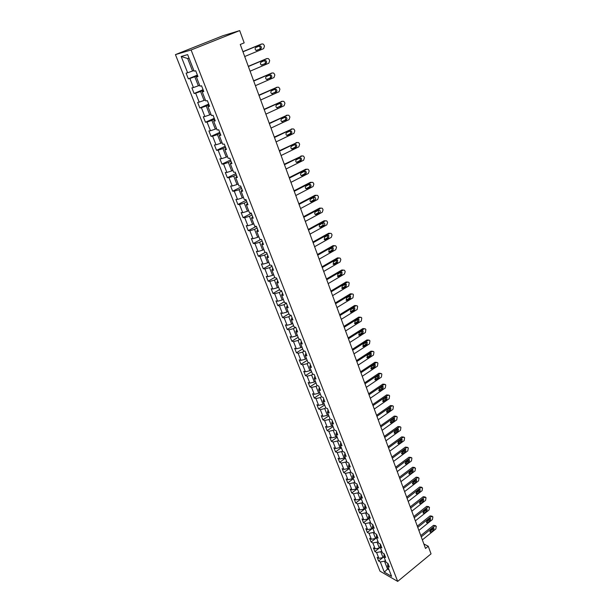 <?xml version="1.0" encoding="UTF-8"?>
<svg xmlns="http://www.w3.org/2000/svg" width="612" height="612" viewBox="0 0 612 612"><rect width="100%" height="100%" fill="white"/><g stroke="black" fill="none" stroke-linecap="round" stroke-linejoin="round"><path stroke-width="0.92" d="M175.437 54.613L379.983 571.157L397.685 581.4L191.105 49.977L175.437 54.613L222.906 35.726L239.69 30.6L191.105 49.977M387.901 563.384L387.58 566.062L389.347 567.056L387.916 563.392L386.149 562.405L383.854 556.53L385.621 557.501L384.175 553.806L382.408 552.835L380.083 546.899L381.85 547.855L380.396 544.114L378.629 543.165L376.281 537.168L378.048 538.101L376.571 534.33L374.812 533.396L372.44 527.337L374.207 528.255L372.716 524.438L370.956 523.535L368.562 517.415L370.321 518.303L368.822 514.447L367.055 513.567L364.637 507.379L366.397 508.251L364.882 504.357L363.123 503.492L360.675 497.25L362.434 498.092L360.904 494.159L359.145 493.318L356.674 487.007L358.433 487.833L356.88 483.855L355.121 483.044L352.627 476.664L354.386 477.459L352.818 473.443L351.066 472.655L348.542 466.206L350.293 466.979L348.71 462.917L346.958 462.152L344.411 455.642L346.163 456.384L344.564 452.283L342.812 451.549L340.241 444.962L341.986 445.681L340.371 441.535L338.62 440.824L336.019 434.168L337.763 434.864L336.126 430.672L334.382 429.984L331.758 423.259L333.502 423.925L331.842 419.687L330.105 419.036L327.443 412.236L329.187 412.871L327.512 408.587L325.775 407.959L323.09 401.089L324.827 401.702L323.136 397.372L321.399 396.767L318.684 389.821L320.42 390.402L318.707 386.027L316.978 385.453L314.231 378.43L315.96 378.981L314.231 374.552L312.502 374.016L309.726 366.909L311.454 367.43L309.71 362.954L307.981 362.449L305.174 355.266L306.903 355.756L305.136 351.234L303.414 350.752L300.576 343.493L302.29 343.952L300.507 339.377L298.786 338.933L295.917 331.589L297.631 332.01L295.825 327.382L294.112 326.969L291.213 319.548L292.918 319.938L291.098 315.257L289.384 314.882L286.454 307.369L288.16 307.721L286.309 302.986L284.603 302.649L281.635 295.053L283.341 295.374L281.466 290.585L279.768 290.279L276.769 282.591L278.46 282.874L276.57 278.032L274.88 277.764L271.843 269.991L273.533 270.236L271.621 265.34L269.93 265.103L266.855 257.239L268.538 257.453L266.61 252.496L264.927 252.297L261.814 244.349L263.497 244.517L261.538 239.499L259.863 239.346L256.711 231.298L258.386 231.428L256.405 226.348L254.737 226.233L251.555 218.094L253.223 218.186L251.218 213.045L249.551 212.976L246.33 204.729L247.99 204.783L245.963 199.581L244.303 199.55L241.044 191.212L242.696 191.219L240.646 185.956L238.994 185.971L235.697 177.534L237.341 177.495L235.268 172.171L233.623 172.224L230.28 163.679L231.925 163.603L229.821 158.21L228.184 158.309L224.803 149.665L226.432 149.535L224.306 144.08L222.676 144.225L219.257 135.474L220.878 135.298L218.729 129.782L217.107 129.974L213.642 121.115L215.256 120.893L213.075 115.301L211.461 115.538L207.958 106.572L209.564 106.297L207.353 100.636L205.754 100.926L202.205 91.846L203.796 91.525L201.562 85.795L199.971 86.139L196.375 76.936L197.959 76.569L195.695 70.763L194.111 71.153L187.647 54.613L181.206 56.472L187.67 58.538L192.558 71.015L193.851 70.479M387.58 566.062L391.596 576.343L384.328 572.151L380.312 561.961L378.591 560.99L382.798 557.616M181.206 56.472L187.624 72.774L186.094 73.149L188.335 78.833L189.873 78.474L193.438 87.539L191.9 87.868L194.111 93.483L195.656 93.169L199.183 102.12L197.638 102.403L199.826 107.949L201.379 107.689L204.859 116.532L203.299 116.762L205.464 122.239L207.024 122.025L210.467 130.761L208.899 130.953L211.033 136.361L212.609 136.193L216.005 144.822L214.43 144.968L216.541 150.315L218.117 150.192L221.475 158.722L219.892 158.814L221.98 164.1L223.564 164.016L226.884 172.446L225.292 172.5L227.358 177.717L228.949 177.687L232.231 186.01L230.632 186.025L232.667 191.181L234.266 191.189L237.51 199.42L235.903 199.39L237.915 204.485L239.522 204.53L242.727 212.67L241.113 212.593L243.102 217.635L244.716 217.719L247.883 225.759L246.269 225.652L248.235 230.632L249.857 230.762L252.986 238.703L251.356 238.558L253.299 243.477L254.929 243.645L258.027 251.501L256.397 251.31L258.318 256.183L259.947 256.382L263.007 264.147L261.37 263.925L263.267 268.737L264.904 268.974L267.934 276.655L266.289 276.394L268.171 281.153L269.815 281.428L272.799 289.017L271.154 288.719L273.013 293.423L274.658 293.737L277.618 301.242L275.966 300.913L277.802 305.564L279.454 305.908L282.377 313.329L280.724 312.969L282.537 317.567L284.197 317.949L287.089 325.286L285.429 324.888L287.219 329.44L288.887 329.845L291.74 337.105L290.08 336.677L291.855 341.175L293.523 341.618L296.353 348.802L294.678 348.335L296.438 352.787L298.105 353.262L300.905 360.369L299.23 359.871L300.966 364.278L302.642 364.783L305.411 371.805L303.736 371.277L305.449 375.638L307.132 376.173L309.871 383.12L308.188 382.569L309.886 386.876L311.569 387.434L314.277 394.312L312.594 393.73L314.27 397.991L315.96 398.588L318.638 405.389L316.947 404.777L318.615 408.992L320.305 409.612L322.952 416.344L321.262 415.701L322.907 419.878L324.597 420.521L327.221 427.184L325.53 426.518L327.16 430.649L328.851 431.322L331.452 437.909L329.753 437.22L331.36 441.306L333.058 442.002L335.628 448.519L333.93 447.808L335.521 451.847L337.227 452.574L339.767 459.023L338.061 458.281L339.645 462.282L341.343 463.032L343.86 469.419L342.154 468.654L343.714 472.609L345.42 473.39L347.914 479.709L346.201 478.913L347.754 482.837L349.46 483.633L351.923 489.883L350.209 489.072L351.739 492.951L353.453 493.777L355.893 499.966L354.18 499.132L355.694 502.965L357.408 503.814L359.818 509.941L358.104 509.085L359.604 512.879L361.325 513.751L363.712 519.817L361.998 518.938L363.482 522.694L365.196 523.589L367.56 529.587L365.846 528.692L367.315 532.417L369.028 533.327L371.369 539.271L369.656 538.346L371.109 542.033L372.83 542.966L375.148 548.849L373.427 547.908L374.865 551.557L376.587 552.506L378.882 558.335L377.16 557.371L378.591 560.99M239.69 30.6L244.18 42.871L240.271 44.469L425.508 548.459L428.247 546.218L423.879 544.014M383.976 556.836L383.058 557.57L380.779 551.733L381.689 551.007M384.191 553.852L383.854 556.53M378.882 558.335L383.058 557.57M376.587 552.506L380.779 551.733M380.259 547.342L379.341 548.069L377.03 542.171L377.956 541.444M380.45 544.252L380.083 546.899M375.148 548.849L379.341 548.069M372.83 542.966L377.03 542.171M376.51 537.741L375.584 538.468L373.251 532.517L374.184 531.79M376.663 534.544L376.281 537.168M371.369 539.271L375.584 538.468M369.028 533.327L373.251 532.517M372.716 528.049L371.79 528.776L369.434 522.763L370.367 522.036M372.838 524.744L372.44 527.337M367.56 529.587L371.79 528.776M365.196 523.589L369.434 522.763M368.891 518.265L367.95 518.984L365.571 512.91L366.519 512.19M368.975 514.845L368.562 517.415M363.712 519.817L367.95 518.984M361.325 513.751L365.571 512.91M365.027 508.373L364.079 509.092L361.677 502.949L362.625 502.238M365.073 504.846L364.637 507.379M359.818 509.941L364.079 509.092M357.408 503.814L361.677 502.949M361.118 498.382L360.17 499.094L357.737 492.897L358.701 492.186M361.134 494.741L360.675 497.25M355.893 499.966L360.17 499.094M353.453 493.777L357.737 492.897M357.178 488.292L356.215 489.003L353.759 482.738L354.731 482.026M357.148 484.536L356.674 487.007M351.923 489.883L356.215 489.003M349.46 483.633L353.759 482.738M353.193 478.094L352.221 478.798L349.743 472.472L350.714 471.768M353.124 474.216L352.627 476.664M347.914 479.709L352.221 478.798M345.42 473.39L349.743 472.472M349.161 467.79L348.182 468.494L345.681 462.098L346.66 461.394M349.054 463.797L348.542 466.206M343.86 469.419L348.182 468.494M341.343 463.032L345.681 462.098M345.091 457.378L344.105 458.082L341.58 451.618L342.567 450.922M344.946 453.262L344.411 455.642M339.767 459.023L344.105 458.082M337.227 452.574L341.58 451.618M340.983 446.859L339.989 447.556L337.434 441.03L338.428 440.334M340.792 442.621L340.241 444.962M335.628 448.519L339.989 447.556M333.058 442.002L337.434 441.03M336.822 436.234L335.827 436.922L333.242 430.328L334.244 429.632M336.592 431.858L336.019 434.168M331.452 437.909L335.827 436.922M328.851 431.322L333.242 430.328M332.622 425.485L331.62 426.182L329.004 419.511L330.021 418.822M332.354 420.987L331.758 423.259M327.221 427.184L331.62 426.182M324.597 420.521L329.004 419.511M328.384 414.63L327.366 415.318L324.727 408.579L325.745 407.89M328.063 410.002L327.443 412.236M322.952 416.344L327.366 415.318M320.305 409.612L324.727 408.579M324.092 403.66L323.067 404.341L320.397 397.532L321.499 396.806M323.733 398.894L323.09 401.089M318.638 405.389L323.067 404.341M315.96 398.588L320.397 397.532M319.755 392.567L318.722 393.248L316.029 386.363L317.268 385.552M319.349 387.664L318.684 389.821M314.277 394.312L318.722 393.248M311.569 387.434L316.029 386.363M315.371 381.353L314.331 382.033L311.607 375.072L313 374.169M314.92 376.311L314.231 378.43M309.871 383.12L314.331 382.033M307.132 376.173L311.607 375.072M310.942 370.023L309.894 370.696L307.14 363.658L308.708 362.664M310.445 364.836L309.726 366.909M305.411 371.805L309.894 370.696M302.642 364.783L307.14 363.658M306.467 358.563L305.403 359.236L302.619 352.122L304.371 351.02M305.916 353.231L305.174 355.266M300.905 360.369L305.403 359.236M298.105 353.262L302.619 352.122M301.938 346.981L300.867 347.647L298.052 340.456L300.01 339.247M301.334 341.496L300.576 343.493M296.353 348.802L300.867 347.647M293.523 341.618L298.052 340.456M297.356 335.269L296.285 335.934L293.431 328.659L295.619 327.336M296.705 329.638L295.917 331.589M291.74 337.105L296.285 335.934M288.887 329.845L293.431 328.659M292.727 323.427L291.641 324.085L288.765 316.733L291.121 315.325M292.023 317.643L291.213 319.548M287.089 325.286L291.641 324.085M284.197 317.949L288.765 316.733M288.053 311.454L286.952 312.105L284.045 304.669L286.424 303.269M287.296 305.51L286.454 307.369M282.377 313.329L286.952 312.105M279.454 305.908L284.045 304.669M283.318 299.352L282.209 299.995L279.263 292.475L281.665 291.082M282.507 293.24L281.635 295.053M277.618 301.242L282.209 299.995M274.658 293.737L279.263 292.475M278.529 287.105L277.412 287.747L274.436 280.135L276.853 278.758M277.664 280.832L276.769 282.591M272.799 289.017L277.412 287.747M269.815 281.428L274.436 280.135M273.686 274.719L272.562 275.354L269.548 267.658L271.996 266.297M272.768 268.278L271.843 269.991M267.934 276.655L272.562 275.354M264.904 268.974L269.548 267.658M268.79 262.196L267.658 262.823L264.606 255.036L267.077 253.689M267.811 255.579L266.855 257.239M263.007 264.147L267.658 262.823M259.947 256.382L264.606 255.036M263.841 249.52L262.693 250.147L259.61 242.275L262.097 240.937M262.8 242.735L261.814 244.349M258.027 251.501L262.693 250.147M254.929 243.645L259.61 242.275M258.83 236.706L257.675 237.326L254.554 229.362L257.063 228.031M257.728 229.737L256.711 231.298M252.986 238.703L257.675 237.326M249.857 230.762L254.554 229.362M253.758 223.74L252.595 224.352L249.436 216.296L251.968 214.98M252.595 216.587L251.555 218.094M247.883 225.759L252.595 224.352M244.716 217.719L249.436 216.296M248.633 210.627L247.455 211.232L244.265 203.077L246.82 201.776M247.409 203.283L246.33 204.729M242.727 212.67L247.455 211.232M239.522 204.53L244.265 203.077M243.446 197.355L242.26 197.951L239.024 189.705L241.602 188.419M242.153 189.827L241.044 191.212M237.51 199.42L242.26 197.951M234.266 191.189L239.024 189.705M238.198 183.921L236.997 184.518L233.73 176.172L236.331 174.894M236.836 176.202L235.697 177.534M232.231 186.01L236.997 184.518M228.949 177.687L233.73 176.172M232.881 170.335L231.673 170.924L228.368 162.471L230.992 161.216M231.458 162.417L230.28 163.679M226.884 172.446L231.673 170.924M223.564 164.016L228.368 162.471M227.503 156.58L226.287 157.162L222.936 148.609L225.591 147.37M226.012 148.456L224.803 149.665M221.475 158.722L226.287 157.162M218.117 150.192L222.936 148.609M222.064 142.665L220.833 143.239L217.444 134.586L220.121 133.362M220.504 134.334L219.257 135.474M216.005 144.822L220.833 143.239M212.609 136.193L217.444 134.586M216.556 128.581L215.317 129.14L211.89 120.388L214.59 119.179M214.927 120.036L213.642 121.115M210.467 130.761L215.317 129.14M207.024 122.025L211.89 120.388M210.987 114.322L209.732 114.88L206.259 106.014L208.983 104.82M209.273 105.562L207.958 106.572M204.859 116.532L209.732 114.88M201.379 107.689L206.259 106.014M205.341 99.886L204.071 100.437L200.56 91.463L203.314 90.285M203.559 90.905L202.205 91.846M199.183 102.12L204.071 100.437M195.656 93.169L200.56 91.463M199.634 85.275L198.349 85.818L194.792 76.73L197.577 75.574M197.768 76.072L196.375 76.936M193.438 87.539L198.349 85.818M189.873 78.474L194.792 76.73M187.624 72.774L192.558 71.015M428.247 546.218L431.039 553.852L397.685 581.4M189.031 58.155L187.67 58.538M388.444 568.288L387.541 569.015L389.071 569.887M385.392 560.47L384.481 561.196L387.541 569.015L384.328 572.151M380.312 561.961L384.481 561.196M188.335 78.833L197.378 75.077M194.111 93.483L203.069 89.666M199.826 107.949L208.7 104.078M205.464 122.239L214.254 118.315M211.033 136.361L219.739 132.383M216.541 150.315L225.162 146.283M221.98 164.1L230.525 160.023M227.358 177.717L235.819 173.594M232.667 191.181L241.059 187.012M237.915 204.485L246.231 200.269M243.102 217.635L251.341 213.374M248.235 230.632L256.359 226.348M253.299 243.477L260.834 239.437M258.318 256.183L265.325 252.343M263.267 268.737L269.907 265.042M268.171 281.153L274.75 277.427M273.013 293.423L279.531 289.675M277.802 305.564L284.266 301.777M282.537 317.567L288.948 313.757M287.219 329.44L293.576 325.599M291.855 341.175L298.159 337.311M296.438 352.787L302.688 348.894M300.966 364.278L307.163 360.353M305.449 375.638L311.6 371.691M309.886 386.876L315.983 382.905M314.27 397.991L320.321 394.006M318.615 408.992L324.612 404.983M322.907 419.878L328.858 415.839M327.16 430.649L333.058 426.587M331.36 441.306L337.212 437.228M335.521 451.847L341.328 447.754M339.645 462.282L345.405 458.166M343.714 472.609L349.429 468.478M347.754 482.837L353.422 478.683M351.739 492.951L357.37 488.781M355.694 502.965L361.279 498.78M359.604 512.879L365.15 508.679M363.482 522.694L368.975 518.479M367.315 532.417L372.769 528.179M371.109 542.033L376.525 537.787M374.865 551.557L379.249 548.084M242.964 51.798L261.959 43.957L263.122 44.01L264.139 45.212L264.476 46.152L263.642 48.646L244.708 56.534M261.102 44.186L242.91 51.645M259.542 45.923L260.483 45.969C261.645 47.009 261.691 47.996 260.628 48.937L256.038 50.398C254.883 49.35 254.837 48.363 255.9 47.43L259.542 45.923M258.945 46.175L259.297 46.282C260.452 47.323 260.505 48.31 259.442 49.243L256.39 50.513M248.373 66.517L267.192 58.545L268.362 58.599L269.349 59.769L269.678 60.695L268.852 63.181L250.094 71.191M266.427 58.729L248.304 66.326M264.797 60.519L265.746 60.565C266.87 61.598 266.916 62.569 265.868 63.495L261.301 64.979C260.177 63.946 260.138 62.975 261.186 62.057L264.797 60.519M264.269 60.749L264.552 60.848C265.685 61.873 265.723 62.845 264.675 63.77L261.584 65.086M253.72 81.052L272.355 72.958L273.549 73.012L274.497 74.151L274.819 75.062L274 77.54L255.418 85.672M271.682 73.103L253.636 80.822M269.984 74.947L270.948 74.993C272.042 76.003 272.072 76.967 271.04 77.885L266.495 79.392C265.401 78.374 265.371 77.41 266.411 76.5L269.984 74.947M269.517 75.146L269.754 75.238C270.848 76.248 270.879 77.211 269.846 78.122L266.733 79.484M258.998 95.418L277.466 87.202L278.667 87.256L279.577 88.358L279.906 89.268L279.087 91.731L260.674 99.985M276.876 87.309L258.899 95.143M275.109 89.191L276.081 89.245C277.152 90.239 277.175 91.196 276.157 92.098L271.636 93.628C270.573 92.626 270.55 91.67 271.567 90.775L275.109 89.191M274.704 89.375L274.887 89.459C275.951 90.454 275.974 91.402 274.956 92.305L271.82 93.713M264.216 109.609L282.507 101.271L283.723 101.332L284.603 102.403L284.924 103.298L284.113 105.746L265.868 114.123M282.002 101.355L264.101 109.296M280.181 103.275L281.16 103.321C282.201 104.308 282.216 105.249 281.206 106.144L276.708 107.697C275.675 106.702 275.66 105.761 276.67 104.874L280.181 103.275M279.814 103.443L279.959 103.505C280.992 104.491 281.015 105.432 280.005 106.32L276.853 107.766M269.364 123.632L287.495 115.178L288.726 115.24L289.568 116.28L289.889 117.167L289.078 119.608L271.001 128.084M287.074 115.24L269.234 123.28M285.184 117.19L286.171 117.236C287.189 118.215 287.196 119.141 286.202 120.029L281.727 121.604C280.724 120.618 280.717 119.692 281.711 118.812L285.184 117.19M284.863 117.336L284.97 117.389C285.98 118.368 285.988 119.294 285.001 120.174L281.834 121.658M274.459 137.486L292.421 128.925L293.661 128.987L294.479 129.996L294.793 130.869L293.99 133.301L276.081 141.892M292.077 128.964L274.314 137.096M290.134 130.945L291.128 130.991C292.115 131.955 292.115 132.873 291.144 133.745L287.701 135.39L286.691 135.344C285.705 134.372 285.705 133.454 286.684 132.582L290.134 130.945M289.851 131.075L289.92 131.113C290.907 132.077 290.907 132.988 289.935 133.86L286.76 135.382M279.493 151.179L297.294 142.512L298.541 142.565L299.329 143.552L299.635 144.417L298.847 146.834L281.092 155.532M297.019 142.535L279.34 150.751M295.022 144.531L296.032 144.577C296.988 145.534 296.981 146.436 296.017 147.301L292.613 148.968L291.587 148.923C290.639 147.966 290.646 147.056 291.61 146.199L295.022 144.531M294.777 144.654L294.816 144.677C295.772 145.625 295.772 146.528 294.808 147.393L291.633 148.945M284.465 164.712L302.106 155.945L303.361 155.999L304.118 156.955L304.424 157.812L303.636 160.214L286.049 169.011M301.907 155.953L284.297 164.253M299.857 157.972L300.867 158.011C301.8 158.952 301.793 159.847 300.844 160.704L297.463 162.394L296.438 162.348C295.512 161.407 295.519 160.505 296.476 159.655L299.857 157.972M300.867 158.011L299.651 158.08C300.584 159.013 300.576 159.908 299.628 160.765L296.445 162.356M289.384 178.084L306.864 169.218L308.127 169.272L308.861 170.205L309.159 171.046L308.379 173.441L290.945 182.338M306.734 169.218L305.648 169.256L289.201 177.595M304.638 171.253L305.656 171.291C306.558 172.217 306.543 173.104 305.61 173.953L302.259 175.659L301.226 175.613C300.324 174.688 300.339 173.8 301.28 172.951L304.638 171.253M304.455 171.345C305.342 172.27 305.319 173.15 304.393 173.984L301.211 175.606M294.242 191.304L311.569 182.338L312.839 182.391L313.543 183.294L313.849 184.128L313.069 186.515L295.787 195.511M311.5 182.338L310.353 182.353L294.051 190.783M309.358 184.38L310.383 184.419C311.263 185.337 311.248 186.209 310.322 187.05L307.002 188.779L305.962 188.733C305.082 187.815 305.105 186.935 306.031 186.102L309.358 184.38M309.205 184.457C310.047 185.382 310.009 186.247 309.098 187.058L305.923 188.703M299.046 204.377L316.22 195.312L317.498 195.358L318.179 196.245L318.477 197.072L317.704 199.435L300.568 208.531M314.996 195.297L316.22 195.312L314.996 195.297L298.84 203.819M314.025 197.355L315.058 197.393C315.914 198.296 315.891 199.168 314.981 200.002L311.692 201.746L310.651 201.7C309.787 200.797 309.817 199.925 310.735 199.099L314.025 197.355M313.895 197.424L313.757 199.979L310.582 201.654M303.789 217.291L320.818 208.141L322.103 208.187L322.761 209.044L323.052 209.862L322.287 212.219L305.304 221.406M320.841 208.126L319.594 208.103L303.575 216.702M318.645 210.191L319.678 210.23C320.512 211.117 320.481 211.974 319.586 212.8L316.327 214.56L315.279 214.521C314.446 213.626 314.476 212.769 315.379 211.943L318.645 210.191M318.538 210.245L318.362 212.754L315.195 214.46M308.486 230.066L325.37 220.825L326.647 220.863L327.29 221.705L327.573 222.508L326.816 224.856L309.978 234.128M325.416 220.794L324.138 220.756L308.257 229.446M323.212 222.875L324.245 222.913C325.064 223.793 325.026 224.642 324.138 225.461L320.91 227.236L319.862 227.197C319.043 226.318 319.082 225.468 319.969 224.65L323.212 222.875M323.121 222.921L322.914 225.384L319.755 227.121M313.13 242.696L329.868 233.363L331.153 233.402L331.765 234.22L332.048 235.016L331.291 237.349L314.606 246.713M329.952 233.317L328.629 233.271L312.885 242.046M327.726 235.421L328.759 235.452L328.644 237.976L325.439 239.774L324.391 239.736L324.513 237.211L327.726 235.421M327.657 235.459L327.412 237.877L324.268 239.636M317.72 255.181L334.313 245.764L335.598 245.802L336.195 246.598L336.478 247.386L335.728 249.711L319.173 259.151M334.45 245.695L333.073 245.649L317.467 254.5M332.186 247.829L333.226 247.86L333.096 250.354L329.922 252.167L328.866 252.129L329.004 249.635L332.186 247.829M332.132 247.852L331.865 250.232L328.728 252.022M322.256 267.528L338.704 258.027L339.997 258.065L340.57 258.838L340.853 259.618L340.104 261.928L323.694 271.453M338.887 257.943L337.472 257.889L321.996 266.817M336.6 260.092L337.64 260.123L337.503 262.594L334.351 264.422L333.295 264.392L333.448 261.921L336.6 260.092M336.569 260.115L336.263 262.449L333.142 264.262L334.351 264.422M326.739 279.738L343.057 270.16L344.349 270.19L344.908 270.94L345.183 271.713L344.441 274.015L328.17 283.624M343.286 270.053L341.817 269.999L326.471 278.995M340.968 272.225L342.009 272.256L341.856 274.704L338.734 276.54L337.679 276.517L337.839 274.069L340.968 272.225L340.616 274.528L337.503 276.364L338.734 276.54M331.176 291.809L347.356 282.155L348.649 282.186L349.192 282.912L348.725 285.972L332.591 295.65M347.631 282.033L346.117 281.971L330.901 291.044M345.283 284.228L346.323 284.251L346.163 286.676L343.064 288.535L342.009 288.504L342.185 286.087L345.283 284.228L344.923 286.485L341.833 288.336L343.064 288.535M335.567 303.751L351.609 294.02L352.902 294.043L353.43 294.762L352.963 297.799L336.967 307.553M351.923 293.882L350.37 293.814L335.277 302.963M349.551 296.101L350.6 296.116L350.424 298.518L347.356 300.393L346.3 300.37L346.476 297.968L349.551 296.101L349.184 298.304L346.117 300.171L347.356 300.393M339.912 315.562L355.817 305.763L357.117 305.778L357.622 306.474L357.156 309.496L341.289 319.326M356.169 305.61L354.577 305.533L339.606 314.744M353.782 307.844L354.822 307.859L354.639 310.23L351.594 312.12L350.538 312.105L350.73 309.726L353.782 307.844M353.797 307.836L353.399 310.001L350.355 311.875L351.594 312.12M344.204 327.252L359.986 317.376L361.279 317.391L361.769 318.064L361.31 321.07L345.573 330.97M360.376 317.207L358.739 317.123L343.89 326.403M357.959 319.456L358.999 319.472L358.808 321.82L355.786 323.725L354.738 323.71L354.929 321.354L357.959 319.456M357.982 319.441L357.569 321.568L354.547 323.457L355.786 323.725M348.45 338.803L364.102 328.858L365.395 328.873L365.869 329.531L365.41 332.515L349.804 342.483M364.53 328.682L362.855 328.59L348.136 337.939M362.09 330.947L363.138 330.954L362.939 333.288L359.94 335.2L358.884 335.192L359.091 332.859L362.09 330.947M362.128 330.931L361.692 333.012L358.701 334.917L359.94 335.2M352.657 350.24L368.179 340.226L369.464 340.234L369.931 340.876L369.472 343.845L353.988 353.874M368.638 340.043L366.925 339.935L352.328 349.345M366.183 342.315L367.223 342.322L367.016 344.632L364.041 346.56L362.993 346.553L363.207 344.235L366.183 342.315M366.221 342.292L365.769 344.334L362.801 346.254L364.041 346.56M356.811 361.547L372.211 351.472L373.496 351.472L373.947 352.107L373.488 355.052L358.135 365.15M372.7 351.28L370.956 351.166L356.475 360.629M370.229 353.568L371.27 353.568L371.056 355.855L368.103 357.791L367.055 357.791L367.276 355.495L370.229 353.568M370.275 353.537L369.809 355.541L366.863 357.469L368.103 357.791M360.927 372.739L376.196 362.602L377.482 362.595L377.918 363.214L377.466 366.144L362.235 376.296M376.724 362.396L374.949 362.273L360.575 371.798M374.238 364.691L375.271 364.691L375.049 366.963L372.127 368.914L371.079 368.914L371.3 366.642L374.238 364.691M374.284 364.66L373.802 366.626L370.88 368.569L372.127 368.914M364.989 383.808L380.144 373.611L381.429 373.603L381.85 374.2L381.398 377.114L366.29 387.335M380.702 373.397L378.897 373.259L364.637 382.844M378.201 375.707L379.233 375.699L379.004 377.948L376.105 379.914L375.057 379.914L375.286 377.665L378.201 375.707M378.254 375.669L377.757 377.596L374.858 379.547L376.105 379.914M369.021 394.763L384.053 384.504L385.33 384.497L385.744 385.078L385.292 387.977L370.298 398.251M384.634 384.29L382.798 384.137L368.654 393.776M382.118 386.6L383.15 386.593L382.921 388.827L380.037 390.8L378.996 390.808L379.233 388.574L382.118 386.6M382.179 386.57L381.666 388.452L378.79 390.418L380.037 390.8M373.006 405.603L387.916 395.291L389.194 395.276L389.592 395.842L389.148 398.718L374.269 409.053M388.528 395.069L386.662 394.901L372.632 404.601M385.996 397.387L387.029 397.379L386.792 399.59L383.931 401.571L382.89 401.579L383.135 399.368L385.996 397.387M386.057 397.349L385.537 399.192L382.684 401.174L383.931 401.571M376.946 416.336L391.741 405.963L393.019 405.94L393.401 406.498L392.958 409.359L378.201 419.748M392.376 405.733L390.487 405.557L376.571 415.303M389.836 408.059L390.869 408.043L390.624 410.239L387.786 412.236L386.746 412.251L386.998 410.055L389.836 408.059M389.898 408.02L389.37 409.826L386.539 411.815L387.786 412.236M380.848 426.947L395.528 416.527L396.806 416.497L397.18 417.04L396.737 419.886L382.087 430.328M396.186 416.29L394.273 416.099L380.465 425.898M393.638 418.623L394.663 418.608L394.411 420.781L391.603 422.785L390.563 422.808L390.823 420.628L393.638 418.623M393.7 418.585L393.164 420.352L390.357 422.349L391.603 422.785M384.711 437.458L399.276 426.977L400.546 426.947L400.914 427.474L400.47 430.305L385.942 440.801M399.957 426.74L398.022 426.541L384.313 436.387M397.402 429.081L398.427 429.058L398.167 431.215L395.375 433.227L394.342 433.25L394.602 431.093L397.402 429.081M397.463 429.043L396.92 430.764L394.128 432.776L395.375 433.227M388.536 447.854L402.987 437.328L404.257 437.289L404.608 437.809L404.165 440.625L389.752 451.166M403.691 437.083L401.732 436.869L388.13 446.768M401.128 439.431L402.145 439.401L401.885 441.543L399.116 443.57L398.083 443.593L398.351 441.451L401.128 439.431M401.189 439.393L400.631 441.076L397.792 443.149M392.315 458.151L406.659 447.571L407.921 447.525L408.265 448.038L407.829 450.83L393.516 461.425M407.378 447.326L405.404 447.097L391.909 457.042M404.815 449.675L405.825 449.644L405.565 451.763L402.811 453.798L401.786 453.836L402.061 451.71L404.815 449.675M404.869 449.636L404.31 451.289L401.495 453.362M396.063 468.341L410.292 457.715L411.555 457.661L411.891 458.159L411.455 460.943L397.249 471.584M411.034 457.462L409.038 457.225L395.643 467.208M408.464 459.819L409.474 459.78L409.206 461.884L406.475 463.927L405.45 463.965L405.725 461.861L408.464 459.819M408.518 459.78L407.952 461.394L405.159 463.475M399.766 478.423L413.896 467.752L415.472 468.18L415.043 470.949L400.944 481.636M414.653 467.499L412.641 467.247L399.345 477.276M412.075 469.863L413.085 469.817L412.809 471.906L410.101 473.956L409.084 474.002L409.359 471.906L412.075 469.863M412.128 469.825L411.555 471.393L408.785 473.489M403.438 488.407L417.461 477.689L419.029 478.102L418.593 480.856L404.608 491.589M418.226 477.437L416.198 477.169L403.01 487.244M415.647 479.8L416.657 479.754L416.382 481.828L413.689 483.885L412.672 483.931L412.955 481.858L415.647 479.8M415.701 479.762L415.127 481.3L412.381 483.396M407.072 498.29L420.987 487.534L422.54 487.932L422.112 490.663L408.227 501.442M421.775 487.274L419.733 486.999L406.636 497.112M419.189 489.638L420.192 489.592L419.916 491.65L417.246 493.716L416.237 493.769L416.52 491.711L419.189 489.638M419.235 489.608L418.662 491.107L415.938 493.211M410.667 508.075L424.476 497.273L426.021 497.655L425.592 500.379L411.815 511.196M425.279 497.013L423.221 496.73L410.224 506.881M422.693 499.384L423.695 499.331L423.412 501.373L420.765 503.447L419.756 503.508L420.046 501.457L422.693 499.384M422.739 499.354L422.158 500.815L419.465 502.926M414.225 517.767L427.941 506.927L429.471 507.294L429.035 509.995L415.364 520.85M428.752 506.659L426.679 506.361L413.781 516.551M426.166 509.039L427.161 508.977L426.878 511.005L424.246 513.086L423.244 513.147L423.535 511.119L426.166 509.039M426.204 509.008L425.623 510.431L422.953 512.542M417.751 527.36L431.361 516.482L432.883 516.834L432.454 519.519L418.876 530.413M432.187 516.214L430.106 515.901L417.3 526.129M429.609 518.593L430.596 518.525L430.305 520.537L427.696 522.633L426.694 522.694L426.992 520.682L429.609 518.593M429.632 518.571L429.05 519.955L426.411 522.067M421.247 536.862L434.757 525.938L436.264 526.274L435.836 528.952L422.357 539.883M435.591 525.67L433.503 525.348L420.788 535.607M433.013 528.049L434 527.98L433.701 529.984L431.116 532.08L430.121 532.149L430.42 530.153L433.013 528.049L432.454 529.38L429.838 531.499L431.116 532.08M260.773 44.271L261.959 43.957M260.628 48.937L259.442 49.243M265.998 58.829L267.192 58.545M265.868 63.495L264.675 63.77M271.162 73.211L272.355 72.958M271.04 77.885L269.846 78.122M267.475 79.438L267.031 79.529M276.264 87.417L277.466 87.202M276.157 92.098L274.956 92.305M272.623 93.682L272.103 93.766M281.306 101.462L282.507 101.271M281.206 106.144L280.005 106.32M277.71 107.75L277.114 107.834M286.286 115.339L287.495 115.178M286.202 120.029L285.001 120.174M282.736 121.65L282.071 121.727M291.213 129.055L292.421 128.925M291.144 133.745L289.935 133.86M287.701 135.39L286.974 135.459M296.078 142.611L297.294 142.512M296.017 147.301L294.808 147.393M292.613 148.968L291.825 149.03M300.89 156.014L302.106 155.945M300.844 160.704L299.628 160.765M297.463 162.394L296.613 162.432M305.648 169.256L306.864 169.218M305.61 173.953L304.393 173.984M302.259 175.659L301.356 175.682M310.353 182.353L311.569 182.338M310.322 187.05L309.098 187.058M307.002 188.779L306.046 188.779M314.981 200.002L313.757 199.979M311.692 201.746L310.682 201.723M319.594 208.103L320.818 208.141M319.586 212.8L318.362 212.754M316.327 214.56L315.272 214.521M324.138 220.756L325.37 220.825M324.138 225.461L322.914 225.384M320.91 227.236L319.816 227.167M328.629 233.271L329.868 233.363M328.644 237.976L327.412 237.877M325.439 239.774L324.306 239.675M333.073 245.649L334.313 245.764M333.096 250.354L331.865 250.232M329.922 252.167L328.759 252.045M337.472 257.889L338.704 258.027M337.503 262.594L336.263 262.449M341.817 269.999L343.057 270.16M341.856 274.704L340.616 274.528M346.117 281.971L347.356 282.155M346.163 286.676L344.923 286.485M350.37 293.814L351.609 294.02M350.424 298.518L349.184 298.304M354.577 305.533L355.817 305.763M354.639 310.23L353.399 310.001M358.739 317.123L359.986 317.376M358.808 321.82L357.569 321.568M362.855 328.59L364.102 328.858M362.939 333.288L361.692 333.012M366.925 339.935L368.179 340.226M367.016 344.632L365.769 344.334M370.956 351.166L372.211 351.472M371.056 355.855L369.809 355.541M374.949 362.273L376.196 362.602M375.049 366.963L373.802 366.626M378.897 373.259L380.144 373.611M379.004 377.948L377.757 377.596M382.798 384.137L384.053 384.504M382.921 388.827L381.666 388.452M386.662 394.901L387.916 395.291M386.792 399.59L385.537 399.192M390.487 405.557L391.741 405.963M390.624 410.239L389.37 409.826M394.273 416.099L395.528 416.527M394.411 420.781L393.164 420.352M398.022 426.541L399.276 426.977M398.167 431.215L396.92 430.764M401.732 436.869L402.987 437.328M401.885 441.543L400.631 441.076M399.116 443.57L397.861 443.096M405.404 447.097L406.659 447.571M405.565 451.763L404.31 451.289M402.811 453.798L401.564 453.316M409.038 457.225L410.292 457.715M409.206 461.884L407.952 461.394M406.475 463.927L405.228 463.429M412.641 467.247L413.896 467.752M412.809 471.906L411.555 471.393M410.101 473.956L408.854 473.443M416.198 477.169L417.461 477.689M416.382 481.828L415.127 481.3M413.689 483.885L412.442 483.358M419.733 486.999L420.987 487.534M419.916 491.65L418.662 491.107M417.246 493.716L415.992 493.173M423.221 496.73L424.476 497.273M423.412 501.373L422.158 500.815M420.765 503.447L419.511 502.888M426.679 506.361L427.941 506.927M426.878 511.005L425.623 510.431M424.246 513.086L422.999 512.512M430.106 515.901L431.361 516.482M430.305 520.537L429.05 519.955M427.696 522.633L426.449 522.044M433.503 525.348L434.757 525.938M433.701 529.984L432.454 529.38M260.483 45.969L259.297 46.282M265.746 60.565L264.552 60.848M270.948 74.993L269.754 75.238M276.081 89.245L274.887 89.459M281.16 103.321L279.959 103.505M286.171 117.236L284.97 117.389M291.128 130.991L289.92 131.113M296.032 144.577L294.816 144.677M305.656 171.291L304.478 171.329M310.383 184.419L309.259 184.426M315.058 197.393L313.979 197.385M319.678 210.23L318.638 210.191M324.245 222.913L323.243 222.86M328.759 235.452L327.803 235.383M333.226 247.86L332.301 247.768M337.64 260.123L336.753 260.024M342.009 272.256L341.152 272.141M346.323 284.251L345.505 284.129M350.6 296.116L349.812 295.986M354.822 307.859L354.065 307.714M358.999 319.472L358.28 319.326M363.138 330.954L362.442 330.801M367.223 342.322L366.557 342.162M371.27 353.568L370.635 353.407M375.271 364.691L374.659 364.53M379.233 375.699L378.644 375.538M383.15 386.593L382.592 386.424M387.029 397.379L386.493 397.211M390.869 408.043L390.357 407.875M394.663 418.608L394.174 418.44M398.427 429.058L397.953 428.89M402.145 439.401L401.694 439.232M405.825 449.644L405.396 449.476M409.474 459.78L409.061 459.62M413.085 469.817L412.687 469.656M416.657 479.754L416.275 479.594"/></g></svg>

